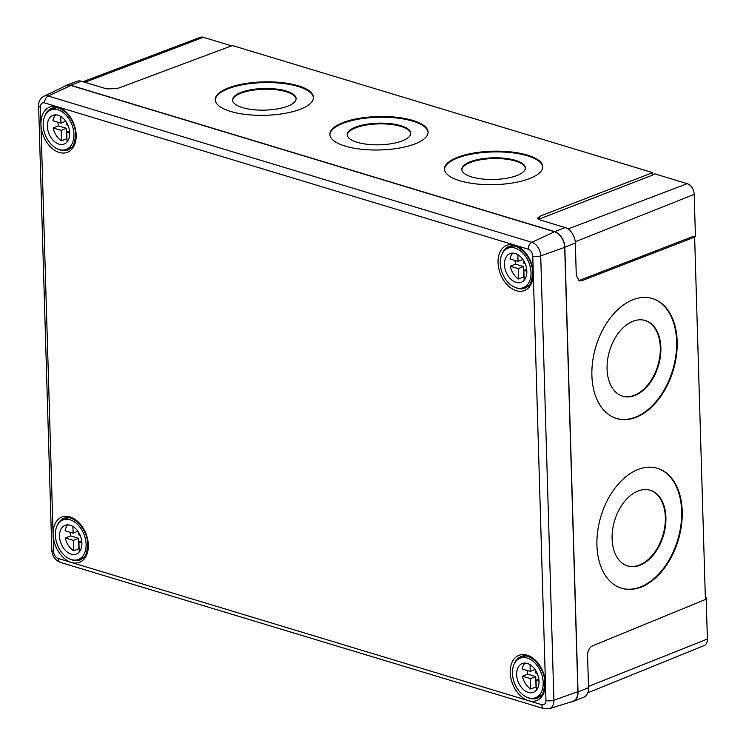 <?xml version="1.0" encoding="UTF-8"?>
<svg xmlns="http://www.w3.org/2000/svg" width="746" height="746" viewBox="0 0 746 746"><rect width="100%" height="100%" fill="white"/><g stroke="black" fill="none" stroke-linecap="round" stroke-linejoin="round"><path stroke-width="1.12" d="M461.849 169.743A31.789 10.826 178.7 0 1 481.44 159.616A31.789 10.826 178.7 0 1 515.477 161.061A31.789 10.826 178.7 0 1 525.361 168.27M515.458 160.334A31.789 10.826 178.7 0 1 525.37 167.906A31.789 10.826 178.7 0 1 506.264 178.322A31.789 10.826 178.7 0 1 471.742 176.961A31.789 10.826 178.7 0 1 461.821 169.389A31.789 10.826 178.7 0 1 480.928 158.973A31.789 10.826 178.7 0 1 515.458 160.334M347.226 135.082A31.789 10.826 178.7 0 1 366.808 124.955A31.789 10.826 178.7 0 1 400.844 126.391A31.789 10.826 178.7 0 1 410.738 133.599M400.835 125.673A31.789 10.826 178.7 0 1 410.748 133.245A31.789 10.826 178.7 0 1 391.641 143.652A31.789 10.826 178.7 0 1 357.12 142.29A31.789 10.826 178.7 0 1 347.198 134.718A31.789 10.826 178.7 0 1 366.305 124.312A31.789 10.826 178.7 0 1 400.835 125.673M232.603 100.412A31.789 10.826 178.7 0 1 252.185 90.285A31.789 10.826 178.7 0 1 286.222 91.73A31.789 10.826 178.7 0 1 296.115 98.938M286.203 91.003A31.789 10.826 178.7 0 1 296.125 98.575A31.789 10.826 178.7 0 1 277.018 108.981A31.789 10.826 178.7 0 1 242.487 107.62A31.789 10.826 178.7 0 1 232.575 100.048A31.789 10.826 178.7 0 1 251.682 89.641A31.789 10.826 178.7 0 1 286.203 91.003M412.734 120.414A49.124 16.729 178.7 0 1 428.064 132.117A49.124 16.729 178.7 0 1 398.532 148.202A49.124 16.729 178.7 0 1 345.174 146.095A49.124 16.729 178.7 0 1 329.853 134.392A49.124 16.729 178.7 0 1 359.376 118.306A49.124 16.729 178.7 0 1 412.734 120.414M329.872 134.756A49.124 16.729 178.7 0 1 359.88 118.95A49.124 16.729 178.7 0 1 412.752 121.141A49.124 16.729 178.7 0 1 428.064 132.48M527.366 155.084A49.124 16.729 178.7 0 1 542.687 166.787A49.124 16.729 178.7 0 1 513.164 182.873A49.124 16.729 178.7 0 1 459.806 180.765A49.124 16.729 178.7 0 1 444.476 169.062A49.124 16.729 178.7 0 1 473.999 152.977A49.124 16.729 178.7 0 1 527.366 155.084M444.495 169.426A49.124 16.729 178.7 0 1 474.512 153.62A49.124 16.729 178.7 0 1 527.375 155.802A49.124 16.729 178.7 0 1 542.687 167.141M298.111 85.743A49.124 16.729 178.7 0 1 313.441 97.446A49.124 16.729 178.7 0 1 283.909 113.532A49.124 16.729 178.7 0 1 230.551 111.424A49.124 16.729 178.7 0 1 215.221 99.731A49.124 16.729 178.7 0 1 244.753 83.636A49.124 16.729 178.7 0 1 298.111 85.743M215.24 100.085A49.124 16.729 178.7 0 1 245.257 84.279A49.124 16.729 178.7 0 1 298.13 86.471A49.124 16.729 178.7 0 1 313.432 97.81M622.453 396.117A39.491 25.513 106.5 0 0 660.303 347.459A39.491 25.513 106.5 0 0 644.926 320.407M660.872 347.627A39.491 25.513 106.5 0 0 645.206 320.491A39.491 25.513 106.5 0 0 607.076 369.074A39.491 25.513 106.5 0 0 622.733 396.21A39.491 25.513 106.5 0 0 660.872 347.627M627.498 565.897A39.491 25.513 106.5 0 0 665.348 517.239A39.491 25.513 106.5 0 0 649.962 490.187M665.908 517.407A39.491 25.513 106.5 0 0 650.242 490.271A39.491 25.513 106.5 0 0 612.112 538.854A39.491 25.513 106.5 0 0 627.778 565.99A39.491 25.513 106.5 0 0 665.908 517.407M616.438 418.45A62.608 40.452 106.5 0 0 676.613 341.351A62.608 40.452 106.5 0 0 652.06 298.419M677.172 341.519A62.608 40.452 106.5 0 0 652.349 298.503A62.608 40.452 106.5 0 0 591.895 375.518A62.608 40.452 106.5 0 0 616.728 418.534A62.608 40.452 106.5 0 0 677.172 341.519M621.483 588.23A62.608 40.452 106.5 0 0 681.648 511.131A62.608 40.452 106.5 0 0 657.105 468.199M682.217 511.299A62.608 40.452 106.5 0 0 657.385 468.274A62.608 40.452 106.5 0 0 596.931 545.298A62.608 40.452 106.5 0 0 621.763 588.314A62.608 40.452 106.5 0 0 682.217 511.299M82.974 81.734L200.208 37.347A9.241 6.229 68.6 0 1 203.276 37.3L231.558 45.851M705.315 596.94L706.136 597.192L707.385 639.033A9.241 6.229 68.6 0 1 704.093 645.588L587.745 692.82M706.136 597.192L705.334 597.499M652.713 174.667L654.839 173.874L687.225 183.665A9.241 6.229 68.6 0 1 694.181 194.361L695.421 236.202L693.808 236.874M578.448 280.487L581.712 280.766L579.334 280.906L576.294 275.619L575.334 243.047A13.353 8.999 68.6 0 0 565.272 227.595L540.057 219.967L537.652 218.14L539.722 216.284L652.647 172.634L652.722 175.04L538.547 219.324M570.988 701.93A13.484 9.092 -111.4 0 0 573.236 701.473L583.782 697.193A13.353 8.999 -111.4 0 0 588.529 687.719L587.559 655.147C587.755 650.689 589.424 647.584 592.548 645.85L705.399 599.486L694.638 237.125L581.712 280.766M652.647 172.634L232.407 45.534L117.383 88.55L106.538 88.858L81.323 81.23L70.73 85.258A13.484 9.092 -111.4 0 0 66.245 85.324A13.484 9.092 -111.4 0 0 64.268 86.536M694.638 237.125L692.782 236.557L579.856 280.207M66.245 85.324L76.894 81.295A13.353 8.999 68.6 0 1 81.323 81.23M573.236 701.473A13.484 9.092 -111.4 0 0 578.029 691.906L564.834 247.224A13.484 9.092 -111.4 0 0 554.67 231.624L70.73 85.258M70.87 85.482A13.484 9.092 -111.4 0 0 65.928 85.743L43.893 96.243A11.749 7.926 68.6 0 1 48.201 96.02A5.782 3.767 106.8 0 0 44.592 102.901A5.977 4.028 -111.4 0 0 40.424 107.2L53.609 551.518A5.977 4.028 -111.4 0 0 58.113 558.437A5.782 3.767 106.8 0 0 60.417 562.409L544.076 708.691L549.308 708.7L572.611 701.417A13.484 9.092 -111.4 0 0 577.889 691.682L564.694 247.364A13.484 9.092 -111.4 0 0 554.539 231.764L70.87 85.482L48.201 96.02L531.861 242.301A11.749 7.926 68.6 0 1 540.719 255.897L553.905 700.214A11.749 7.926 68.6 0 1 549.308 708.7M527.236 670.495A15.414 10.388 -111.4 0 0 527.702 674.114L535.731 676.547L536.038 686.926A15.414 10.388 -111.4 0 0 536.225 687.038M527.702 674.114L522.405 676.193L530.434 678.627L530.742 689.006L536.038 686.926M535.731 676.547L530.434 678.627M536.318 690.237L536.029 680.315L539.004 681.219M538.836 679.214L536.029 680.315M537.251 673.526L535.815 673.088L535.74 670.598M530.024 664.677L530.22 671.4L522.191 668.966A15.414 10.388 -111.4 0 1 525.063 663.101M535.031 669.516L530.22 671.4M539.004 681.322A15.414 10.388 -111.4 0 0 522.2 663.586A15.414 10.388 -111.4 0 0 516.642 674.552A15.414 10.388 -111.4 0 0 533.455 692.279A15.414 10.388 -111.4 0 0 539.004 681.322M543.2 682.59A21.186 14.286 -111.4 0 0 520.093 658.205A21.186 14.286 -111.4 0 0 512.446 673.284A21.186 14.286 -111.4 0 0 535.563 697.659A21.186 14.286 -111.4 0 0 543.2 682.59M522.405 676.193A15.414 10.388 -111.4 0 0 530.742 689.006M70.133 532.252A15.414 10.388 -111.4 0 0 70.59 535.87L78.628 538.295L78.936 548.674A15.414 10.388 -111.4 0 0 79.123 548.795M70.59 535.87L65.294 537.95L73.332 540.374L73.64 550.753L78.936 548.674M78.628 538.295L73.332 540.374M79.216 551.984L78.917 542.062L81.901 542.967M81.724 540.962L78.917 542.062M80.139 535.274L78.703 534.845L78.628 532.346M72.912 526.424L73.117 533.148L65.079 530.723A15.414 10.388 -111.4 0 1 67.961 524.848M77.92 531.264L73.117 533.148M81.901 543.069A15.414 10.388 -111.4 0 0 65.098 525.343A15.414 10.388 -111.4 0 0 59.54 536.299A15.414 10.388 -111.4 0 0 76.344 554.036A15.414 10.388 -111.4 0 0 81.901 543.069M86.098 544.338A21.186 14.286 -111.4 0 0 62.981 519.962A21.186 14.286 -111.4 0 0 55.344 535.031A21.186 14.286 -111.4 0 0 78.461 559.416A21.186 14.286 -111.4 0 0 86.098 544.338M65.294 537.95A15.414 10.388 -111.4 0 0 73.64 550.753M515.066 260.503A15.414 10.388 -111.4 0 0 515.533 264.121L523.561 266.546L523.869 276.925A15.414 10.388 -111.4 0 0 524.056 277.046M515.533 264.121L510.236 266.201L518.265 268.625L518.573 279.004L523.869 276.925M523.561 266.546L518.265 268.625M524.149 280.235L523.86 270.313L526.835 271.218M526.667 269.213L523.86 270.313M525.081 263.525L523.645 263.096L523.571 260.596M517.855 254.675L518.05 261.398L510.022 258.974A15.414 10.388 -111.4 0 1 512.894 253.099M522.862 259.515L518.05 261.398M526.844 271.32A15.414 10.388 -111.4 0 0 510.031 253.593A15.414 10.388 -111.4 0 0 504.473 264.55A15.414 10.388 -111.4 0 0 521.286 282.286A15.414 10.388 -111.4 0 0 526.844 271.32M531.031 272.588A21.186 14.286 -111.4 0 0 507.923 248.213A21.186 14.286 -111.4 0 0 500.277 263.282A21.186 14.286 -111.4 0 0 523.394 287.667A21.186 14.286 -111.4 0 0 531.031 272.588M510.236 266.201A15.414 10.388 -111.4 0 0 518.573 279.004M57.964 122.251A15.414 10.388 -111.4 0 0 58.421 125.869L66.459 128.303L66.767 138.681A15.414 10.388 -111.4 0 0 66.953 138.793M58.421 125.869L53.125 127.948L61.163 130.373L61.47 140.752L66.767 138.681M66.459 128.303L61.163 130.373M67.047 141.992L66.748 132.07L69.732 132.965M69.555 130.97L66.748 132.07M67.97 125.281L66.534 124.843L66.459 122.344M60.743 116.432L60.948 123.155L52.91 120.721A15.414 10.388 -111.4 0 1 55.791 114.847M65.751 121.262L60.948 123.155M69.732 133.068A15.414 10.388 -111.4 0 0 52.929 115.341A15.414 10.388 -111.4 0 0 47.371 126.307A15.414 10.388 -111.4 0 0 64.175 144.034A15.414 10.388 -111.4 0 0 69.732 133.068M73.929 134.336A21.186 14.286 -111.4 0 0 50.812 109.96A21.186 14.286 -111.4 0 0 43.175 125.039A21.186 14.286 -111.4 0 0 66.291 149.414A21.186 14.286 -111.4 0 0 73.929 134.336M53.125 127.948A15.414 10.388 -111.4 0 0 61.47 140.752M539.722 216.284L539.796 218.69M694.181 194.361L575.241 241.779M687.225 183.665L568.07 228.966M707.385 639.033L588.491 686.432M203.276 37.3L84.885 82.302M575.334 243.047L564.834 247.224M588.529 687.719L578.029 691.906M565.272 227.595L554.67 231.624M533.269 273.26A24.273 16.365 68.6 0 1 516.335 290.698A24.273 16.365 68.6 0 1 498.039 262.611A24.273 16.365 68.6 0 1 514.982 245.182A24.273 16.365 68.6 0 1 533.269 273.26M515.477 287.546A22.343 15.069 -111.4 0 0 525.137 288.217C528.065 285.671 531.273 287.751 532.672 272.803C532.84 257.323 517.482 241.974 508.819 246.618A22.343 15.069 -111.4 0 0 502.189 253.677M545.438 683.261A24.273 16.365 68.6 0 1 528.504 700.69A24.273 16.365 68.6 0 1 510.208 672.612A24.273 16.365 68.6 0 1 527.152 655.174A24.273 16.365 68.6 0 1 545.438 683.261M527.646 697.547A22.343 15.069 -111.4 0 0 537.307 698.219C540.235 695.664 543.442 697.752 544.841 682.795C545.009 667.316 529.651 651.967 520.988 656.611A22.343 15.069 -111.4 0 0 514.358 663.679M88.336 545.009A24.273 16.365 68.6 0 1 71.392 562.447A24.273 16.365 68.6 0 1 53.106 534.36A24.273 16.365 68.6 0 1 70.04 516.931A24.273 16.365 68.6 0 1 88.336 545.009M70.534 559.295A22.343 15.069 -111.4 0 0 80.204 559.966C83.132 557.421 86.331 559.5 87.73 544.552C87.907 529.073 72.548 513.724 63.886 518.367A22.343 15.069 -111.4 0 0 57.255 525.426M76.167 135.017A24.273 16.365 68.6 0 1 59.223 152.445A24.273 16.365 68.6 0 1 40.937 124.358A24.273 16.365 68.6 0 1 57.88 106.93A24.273 16.365 68.6 0 1 76.167 135.017M58.365 149.293A22.343 15.069 -111.4 0 0 68.035 149.974C70.963 147.419 74.162 149.508 75.56 134.55C75.738 119.071 60.379 103.722 51.716 108.366A22.343 15.069 -111.4 0 0 45.086 115.434M58.113 558.437L541.783 704.718A5.977 4.028 -111.4 0 0 545.951 700.419L532.765 256.111A5.782 2.005 -1.7 0 0 540.719 255.897L564.694 247.364M554.539 231.764L531.861 242.301A5.782 3.767 106.8 0 0 528.261 249.183L44.592 102.901M532.765 256.111A5.977 4.028 -111.4 0 0 528.261 249.183M545.951 700.419A5.782 2.005 -1.7 0 0 553.905 700.214L577.889 691.682M43.893 96.243C40.2 98.444 38.447 101.633 38.615 105.811A5.782 2.005 -1.7 0 0 40.424 107.2M541.783 704.718A5.782 3.767 106.8 0 0 544.076 708.691M38.615 105.811L51.81 550.128A5.782 2.005 -1.7 0 0 53.609 551.518M51.81 550.128C52.276 556.162 55.139 560.255 60.417 562.409M541.111 695.486L535.563 697.659M525.641 656.032L520.093 658.205M84.009 557.234L78.461 559.416M68.529 517.78L62.981 519.962M528.942 285.485L523.394 287.667M513.472 246.031L507.923 248.213M71.84 147.242L66.291 149.414M56.36 107.788L50.812 109.96"/></g></svg>
